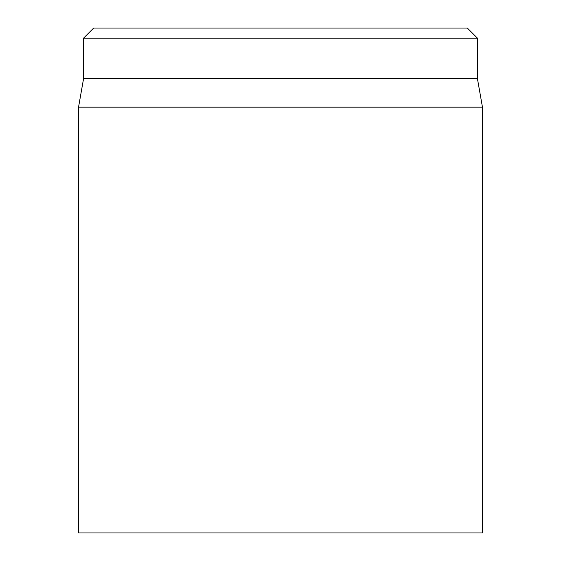 <?xml version="1.0" encoding="UTF-8"?>
<svg xmlns="http://www.w3.org/2000/svg" width="561" height="561" viewBox="0 0 561 561"><rect width="100%" height="100%" fill="white"/><g stroke="black" fill="none" stroke-linecap="round" stroke-linejoin="round"><path stroke-width="0.84" d="M78.54 107.172L78.54 532.95L482.46 532.95L482.46 107.172L78.54 107.172L83.589 78.54L477.411 78.54L477.411 38.148L467.313 28.05L93.687 28.05L83.589 38.148L477.411 38.148M83.589 78.54L83.589 38.148M477.411 78.54L482.46 107.172"/></g></svg>
